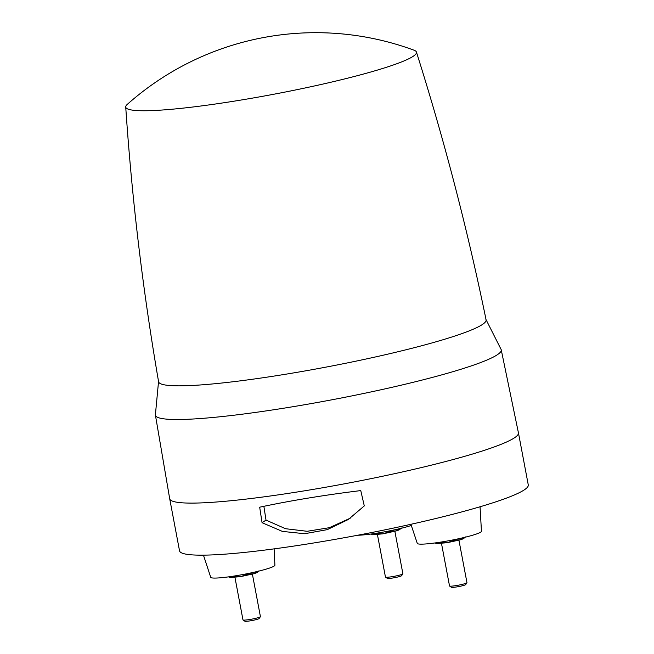 <?xml version="1.0" encoding="UTF-8"?>
<svg xmlns="http://www.w3.org/2000/svg" width="654" height="654" viewBox="0 0 654 654"><rect width="100%" height="100%" fill="white"/><g stroke="black" fill="none" stroke-linecap="round" stroke-linejoin="round"><path stroke-width="0.98" d="M239.985 100.217A147.935 14.813 169.3 0 1 125.723 106.97A147.935 14.813 169.3 0 1 127.285 104.37A283.926 283.926 0 0 1 414.031 50.194A147.935 14.813 169.3 0 1 416.426 52.042A147.935 14.813 169.3 0 1 239.985 100.217M416.426 52.042C444.27 140.103 467.496 229.374 486.094 319.855A166.647 16.685 169.3 0 1 287.278 373.965A166.647 16.685 169.3 0 1 158.587 381.74C142.883 290.711 131.928 199.127 125.723 106.97M158.57 381.233L155.399 414.75A175.967 17.617 -10.7 0 0 155.423 415.184A175.967 17.617 -10.7 0 0 291.316 406.976A175.967 17.617 -10.7 0 0 501.242 349.841A175.967 17.617 -10.7 0 0 501.095 349.432L485.914 319.381M306.734 490.459A177.455 17.764 169.3 0 1 169.697 498.773A177.455 17.764 169.3 0 1 169.697 498.74L179.531 550.815A177.455 17.764 169.3 0 0 406.755 525.219A177.455 17.764 169.3 0 0 528.277 484.925L518.442 432.874A177.455 17.764 169.3 0 1 396.921 473.169A177.455 17.764 169.3 0 1 306.734 490.459M501.242 349.841L518.434 432.842A177.455 17.764 169.3 0 1 518.442 432.874M274.124 548.861L274.901 565.211A32.651 3.27 169.3 0 1 255.812 571.825A32.651 3.27 169.3 0 1 221.191 577.719A32.651 3.27 169.3 0 1 210.735 577.335L203.443 555.148M410.925 524.295L417.285 543.4A32.651 3.27 -10.7 0 0 446.461 541.144A32.651 3.27 -10.7 0 0 480.706 532.135A32.651 3.27 -10.7 0 0 481.45 531.277L480.044 506.768M411.284 525.473A32.651 3.27 169.3 0 1 395.008 529.732A32.651 3.27 169.3 0 1 357.656 535.242M374.775 533.492L382.95 533.827L390.585 531.293L390.479 530.696M372.208 534.678L374.848 533.877M370.99 534.032L372.641 534.776L382.95 533.827L396.25 530.901C399.651 529.846 400.649 529.192 399.234 528.931M377.432 534.588L385.451 577.065A8.87 0.891 -10.7 0 0 385.517 577.147A8.87 0.891 -10.7 0 0 392.302 576.648A8.87 0.891 -10.7 0 0 402.864 573.869A8.87 0.891 -10.7 0 0 402.889 573.771L394.861 531.293M385.517 577.147L387.348 578.381A7.292 0.728 -10.7 0 0 392.931 577.972A7.292 0.728 -10.7 0 0 401.605 575.684L402.864 573.869M401.442 528.031L396.25 530.901L390.585 531.293M247.997 573.533L248.111 574.13L240.476 576.656L232.301 576.329M248.111 574.13L253.777 573.738L258.968 570.86M228.508 576.869L230.167 577.613L232.374 576.714M229.734 577.515L240.476 576.656L253.777 573.738C257.177 572.683 258.175 572.029 256.76 571.768M234.949 577.425L242.977 619.902A8.87 0.891 -10.7 0 0 243.043 619.984A8.87 0.891 -10.7 0 0 243.386 620.082A8.87 0.891 -10.7 0 0 252.681 618.97A8.87 0.891 -10.7 0 0 260.39 616.706A8.87 0.891 -10.7 0 0 260.415 616.608L252.387 574.13M243.043 619.984L244.874 621.218A7.292 0.728 -10.7 0 0 245.16 621.3A7.292 0.728 -10.7 0 0 252.796 620.384A7.292 0.728 -10.7 0 0 259.131 618.52L260.39 616.706M465.517 536.934L460.326 539.803C463.727 538.749 464.724 538.095 463.31 537.833M436.283 543.58L447.025 542.73L460.326 539.803L454.661 540.196L447.025 542.73L438.924 542.779L436.717 543.678L435.057 542.943M441.499 543.499L449.527 585.968A8.87 0.891 -10.7 0 0 449.584 586.049A8.87 0.891 -10.7 0 0 456.378 585.551A8.87 0.891 -10.7 0 0 466.94 582.771A8.87 0.891 -10.7 0 0 466.964 582.673L458.936 540.204M449.584 586.049L451.424 587.284A7.292 0.728 -10.7 0 0 456.999 586.875A7.292 0.728 -10.7 0 0 465.681 584.594L466.94 582.771M454.546 539.599L454.661 540.196M364.286 505.91L348.345 519.48L327.245 529.65L304.625 533.721L282.348 531.391L262.066 522.701L259.679 507.193C290.817 500.572 324.515 495.037 360.763 490.59L364.286 505.91M263.873 506.31L266.006 520.102L285.536 528.71L307.159 531.293L329.33 527.696L350.225 518.205M266.006 520.102L262.066 522.701M155.423 415.184L169.697 498.74M399.725 529.503L401.172 528.277M258.698 571.114L257.251 572.34M463.792 538.406L465.247 537.179"/></g></svg>
